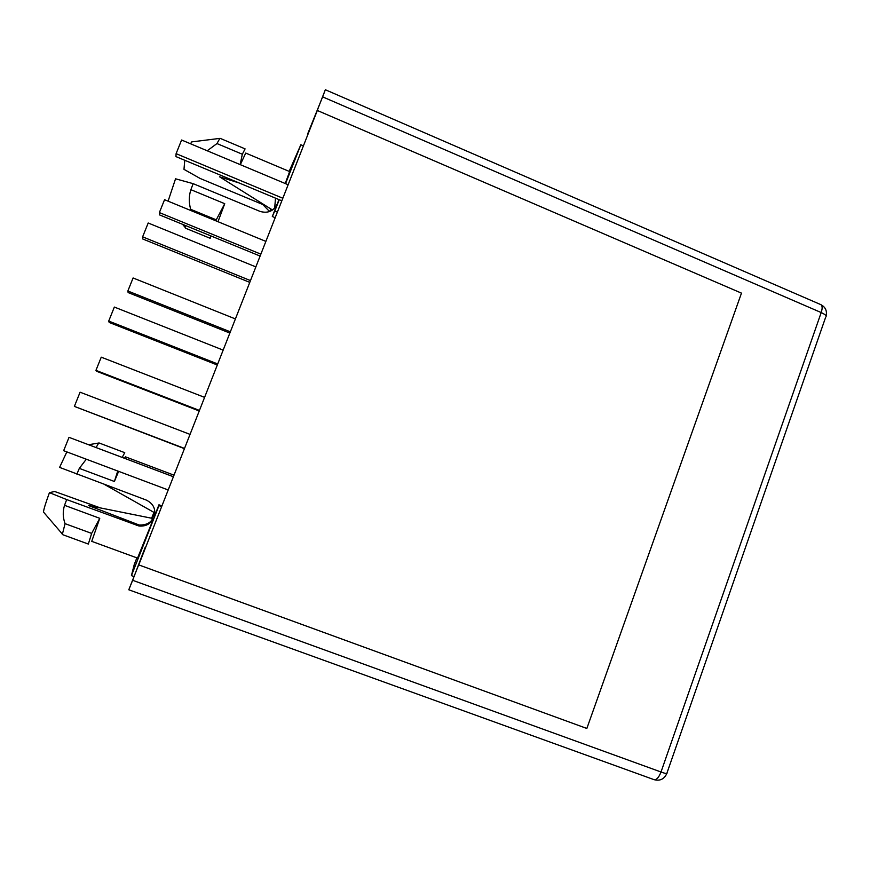 <?xml version="1.0" encoding="UTF-8"?>
<svg xmlns="http://www.w3.org/2000/svg" width="870" height="870" viewBox="0 0 870 870"><rect width="100%" height="100%" fill="white"/><g stroke="black" fill="none" stroke-linecap="round" stroke-linejoin="round"><path stroke-width="1.3" d="M136.873 557.855L134.252 564.521L131.424 575.625L133.752 576.473M303.38 145.845L300.835 144.768L289.155 171.368M275.148 217.685L272.31 216.499L277.225 204.069C273.561 211.203 267.819 213.639 260.021 211.399L193.151 183.657L175.544 178.807L168.084 201.166M190.878 189.682L224.743 203.7L216.26 219.838L190.693 209.322C188.768 202.677 188.823 196.131 190.878 189.682L193.151 183.657M224.743 203.7L217.989 221.698M272.31 216.499L274.779 211.04L277.345 212.106M308.132 133.752L325.337 89.74L322.629 96.864L821.193 312.558L661.015 771.994C665.626 773.626 667.562 774.082 666.844 773.354L825.673 317.169C827 316.093 825.5 314.559 821.193 312.558C822.541 308.328 822.433 305.685 820.845 304.641L325.337 89.74M653.696 779.476L654.077 779.661C656.567 780.009 658.873 777.443 661.015 771.994L132.653 580.29L128.793 589.784L145.616 547.317M161.613 506.601L158.96 505.611L158.949 504.796L161.885 505.894M66.849 451.9L59.595 467.397L146.203 500.043C153.631 503.697 156.23 509.505 153.99 517.476L158.949 504.796M154.838 512.887L154.294 514.268M173.967 475.161L125.389 456.815L124.475 458.262M118.624 471.344L114.394 481.491L79.322 468.375L86.293 459.208M76.865 474.15L79.322 468.375M151.63 518.237L153.968 512.386M154.12 512.473L151.956 518.063M131.424 575.625L158.96 505.611M139.243 525.045C151.228 525.317 152.707 517.802 152.739 518.455L88.501 505.524L139.243 525.045L138.928 525.991C145.932 526.644 150.945 523.794 153.99 517.476L137.547 558.105L91.731 541.347L99.756 518.324L91.644 533.408L88.338 544.054L62.303 534.539L65.054 523.653C62.836 517.465 62.662 511.353 64.532 505.318L66.685 499.576L49.438 492.659L54.669 491.496L100.3 507.895M154.61 512.756L153.12 516.541M274.779 211.04L279.237 199.708M285.556 183.646L300.835 144.768M240.327 164.669L245.721 153.066L289.645 171.575L285.229 183.516M278.976 199.6L277.225 204.069M216.26 219.838L215.891 220.839M210.692 235.835L210.192 238.293L185.364 228.147L185.582 225.558M307.795 133.599L322.629 96.864M132.653 580.29L145.257 547.187M117.744 471.018L114.394 481.491M88.609 444.722L99.082 442.971L124.747 452.672L122.191 457.402M138.928 525.991L66.685 499.576M269.58 211.54L262.74 204.504L200.133 178.459L183.983 169.356L184.755 160.276M190.693 209.322L190.345 210.322M98.517 443.385L96.081 447.539M65.054 523.653L91.644 533.408M272.506 209.996L219.501 176.773L239.119 182.961M207.223 150.771L216.978 143.561L242.328 154.24L240.142 164.593M190.508 143.757L191.748 141.897L220.153 138.352L245.09 148.879L242.328 154.24M274.702 208.071L275.496 198.142M49.438 492.659C45.61 503.132 43.63 509.602 43.5 512.071L43.957 512.604M191.748 141.897L192.444 141.821M219.61 138.808L216.978 143.561M281.793 200.774L175.936 156.589L176.099 153.664L282.793 198.229M288.101 184.723L181.591 140.016L176.099 153.664M265.839 241.381L164.55 199.708L159.373 212.584L260.826 254.138M260.076 256.041L159.362 214.825L159.373 212.584M249.733 282.358L142.778 239L142.626 236.836L250.44 280.575M255.813 266.883L148.194 223.003L142.626 236.836M235.368 318.909L133.088 277.976L127.846 291.004L230.3 331.807M229.81 333.047L128.118 292.559L127.846 291.004M217.261 364.987L109.185 322.455L108.717 321.063L217.663 363.954M223.111 350.099L114.351 307.066L108.717 321.063M199.415 410.412L95.939 370.37L96.505 371.24L199.197 410.966M95.939 370.37L101.246 357.178L204.548 397.351M184.386 448.648L74.374 406.399L184.483 448.409M189.997 434.369L80.084 392.207L74.374 406.399M173.347 476.738L69.024 437.349L63.651 450.703L168.149 489.951M69.024 437.349L173.358 476.716M741.479 293.136L317.322 110.479L138.754 564.902L586.848 728.462L741.479 293.136M138.754 564.902L317.322 110.479M64.532 505.318L99.756 518.324M136.623 524.327L136.242 525.306M128.793 589.784L654.077 779.661C659.917 781.184 664.136 779.194 666.725 773.713M826.108 315.962C827.207 310.851 825.445 307.066 820.845 304.641M154.903 512.919L104.476 484.459M270.82 208.941L269.733 211.475M182.591 224.329L185.234 227.559M43.5 512.071L62.183 533.843"/></g></svg>
